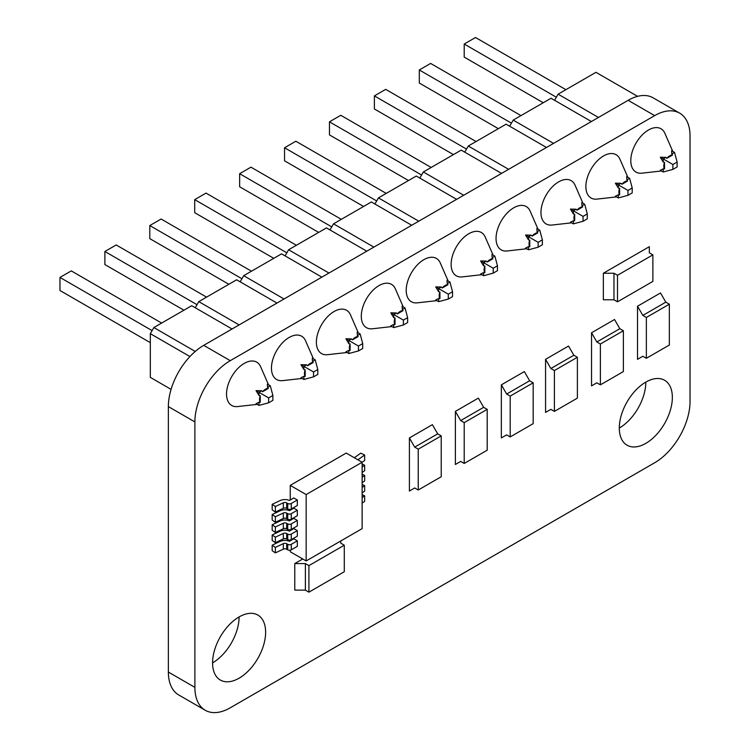 <?xml version="1.0" encoding="UTF-8"?>
<svg xmlns="http://www.w3.org/2000/svg" width="750" height="750" viewBox="0 0 750 750"><rect width="100%" height="100%" fill="white"/><g stroke="black" fill="none" stroke-linecap="round" stroke-linejoin="round"><path stroke-width="1.12" d="M297.328 520.416L293.794 518.372L289.453 520.884A7.5 4.331 0 0 0 280.162 520.978L272.184 524.747L275.353 526.978L283.331 523.209A2.503 1.444 180 0 1 286.678 523.303L287.728 523.913A2.503 1.444 0 0 0 291.272 523.913L297.328 520.416L297.328 525.928L291.272 529.425A2.503 1.444 180 0 1 287.728 529.425L286.678 528.825A2.503 1.444 0 0 0 283.331 528.722L275.353 532.491L272.184 530.259L272.184 524.747M297.328 530.625L293.794 528.581L289.453 531.094A7.5 4.331 0 0 0 280.162 531.188L272.184 534.956L275.353 537.188L283.331 533.419A2.503 1.444 180 0 1 286.678 533.513L287.728 534.122A2.503 1.444 0 0 0 291.272 534.122L297.328 530.625L297.328 536.138L291.272 539.634A2.503 1.444 180 0 1 287.728 539.634L286.678 539.034A2.503 1.444 0 0 0 283.331 538.931L275.353 542.7L272.184 540.469L272.184 534.956M297.328 510.206L293.794 508.162L289.453 510.666A7.5 4.331 0 0 0 280.162 510.769L272.184 514.538L275.353 516.769L283.331 513A2.503 1.444 180 0 1 286.678 513.094L287.728 513.703A2.503 1.444 0 0 0 291.272 513.703L297.328 510.206L297.328 515.719L291.272 519.216A2.503 1.444 180 0 1 287.728 519.216L286.678 518.606A2.503 1.444 0 0 0 283.331 518.513L275.353 522.281L272.184 520.05L272.184 514.538M297.328 499.997L293.794 497.953L289.453 500.456A7.5 4.331 0 0 0 280.162 500.559L272.184 504.319L275.353 506.559L283.331 502.791A2.503 1.444 180 0 1 286.678 502.884L287.728 503.494A2.503 1.444 0 0 0 291.272 503.494L297.328 499.997L297.328 505.509L291.272 509.006A2.503 1.444 180 0 1 287.728 509.006L286.678 508.397A2.503 1.444 0 0 0 283.331 508.303L275.353 512.072L272.184 509.841L272.184 504.319M275.353 532.491L275.353 526.978M275.353 542.7L275.353 537.188M275.353 522.281L275.353 516.769M275.353 512.072L275.353 506.559M362.137 497.616L364.659 495.834L364.659 501.356L362.137 503.128M362.137 487.406L364.659 485.625L364.659 491.137L362.137 492.919M362.137 477.197L364.659 475.416L364.659 480.928L362.137 482.709M362.137 466.988L364.659 465.206L364.659 470.719L362.137 472.5M364.659 495.834L362.137 494.644M364.659 485.625L362.137 484.434M364.659 475.416L362.137 474.225M364.659 465.206L362.137 464.016M297.328 540.834L293.794 538.791L289.453 541.303A7.5 4.331 0 0 0 280.162 541.397L272.184 545.166L275.353 547.397L283.331 543.628A2.503 1.444 180 0 1 286.678 543.731L287.728 544.331A2.503 1.444 0 0 0 291.272 544.331L297.328 540.834L297.328 546.347L291.272 549.844A2.503 1.444 180 0 1 287.728 549.844L286.678 549.244A2.503 1.444 0 0 0 283.331 549.141L275.353 552.909L272.184 550.678L272.184 545.166M275.353 552.909L275.353 547.397M362.137 528.638L362.137 462.253L306.169 494.569L306.169 560.944L362.137 528.638M362.137 462.253L346.219 453.066L290.25 485.372L290.25 499.997M357.891 459.806A2.503 1.444 180 0 1 358.134 459.6L364.659 454.997L360.787 453.169L354.309 457.734M364.659 454.997L364.659 460.509L362.137 462.291M306.169 560.944L290.25 551.756L290.25 550.2M290.25 509.363L290.25 510.206M290.25 519.572L290.25 520.416M290.25 529.781L290.25 530.625M290.25 539.991L290.25 540.834M306.169 494.569L290.25 485.372M268.509 384.759L260.634 366.713A25.012 14.438 120 0 0 244.228 363.394A25.012 14.438 120 0 0 226.866 389.953A25.012 14.438 120 0 0 237.628 406.566L257.194 404.363M267.562 387.356L270.291 385.791L267.356 384.094L267.562 387.356L268.312 388.425A8.372 4.838 120 0 0 265.453 389.222A8.372 4.838 120 0 0 262.594 391.725L261.694 390.75L256.031 390.628L258.966 395.466L260.259 395.756A8.372 4.838 120 0 0 260.259 402.356L260.259 395.756M313.425 358.828L305.55 340.781A25.012 14.438 120 0 0 289.144 337.462A25.012 14.438 120 0 0 271.781 364.022A25.012 14.438 120 0 0 282.544 380.634L302.109 378.431M312.478 361.425L315.206 359.859L312.272 358.163L312.478 361.425L313.228 362.494A8.372 4.838 120 0 0 310.369 363.291A8.372 4.838 120 0 0 307.509 365.794L306.609 364.819L300.947 364.697L303.891 369.534L305.184 369.825A8.372 4.838 120 0 0 305.184 376.425L303.891 376.312L300.947 377.766L303.891 379.462L303.891 376.312M358.341 332.897L350.466 314.85A25.012 14.438 120 0 0 334.059 311.531A25.012 14.438 120 0 0 316.697 338.091A25.012 14.438 120 0 0 327.459 354.703L347.025 352.5M357.403 335.494L360.122 333.919L357.188 332.231L357.403 335.494L358.144 336.562A8.372 4.838 120 0 0 355.284 337.359A8.372 4.838 120 0 0 352.425 339.862L351.525 338.888L345.872 338.766L348.806 343.603L350.1 343.894A8.372 4.838 120 0 0 350.1 350.494L348.806 350.381L345.872 351.834L348.806 353.522L348.806 350.381M403.256 306.966L395.381 288.919A25.012 14.438 120 0 0 378.975 285.591A25.012 14.438 120 0 0 361.622 312.159A25.012 14.438 120 0 0 372.375 328.772L391.941 326.569M402.319 309.562L405.038 307.987L402.103 306.3L402.319 309.562L403.059 310.631A8.372 4.838 120 0 0 400.2 311.428A8.372 4.838 120 0 0 397.341 313.931L396.441 312.956L390.787 312.834L393.722 317.662L395.016 317.953A8.372 4.838 120 0 0 395.016 324.562L393.722 324.45L390.787 325.903L393.722 327.591L393.722 324.45M448.172 281.034L440.297 262.987A25.012 14.438 120 0 0 423.9 259.659A25.012 14.438 120 0 0 406.537 286.219A25.012 14.438 120 0 0 417.291 302.841L436.856 300.637M447.234 283.631L449.953 282.056L447.019 280.359L447.234 283.631L447.975 284.7A8.372 4.838 120 0 0 445.116 285.497A8.372 4.838 120 0 0 442.256 288L441.356 287.025L435.703 286.894L438.637 291.731L439.931 292.022A8.372 4.838 120 0 0 439.931 298.631L438.637 298.519L435.703 299.962L438.637 301.659L438.637 298.519M493.088 255.094L485.222 237.056A25.012 14.438 120 0 0 468.816 233.728A25.012 14.438 120 0 0 451.453 260.287A25.012 14.438 120 0 0 462.206 276.9L481.772 274.697M492.891 258.759A8.372 4.838 120 0 0 490.031 259.566A8.372 4.838 120 0 0 487.172 262.069L492.891 258.759L492.15 257.7L494.869 256.125L491.934 254.428L492.15 257.7M538.013 229.162L530.138 211.125A25.012 14.438 120 0 0 513.731 207.797A25.012 14.438 120 0 0 496.369 234.356A25.012 14.438 120 0 0 507.131 250.969L526.688 248.766M537.066 231.759L539.784 230.194L536.85 228.497L537.066 231.759L537.806 232.828A8.372 4.838 120 0 0 534.947 233.634A8.372 4.838 120 0 0 532.087 236.128L531.188 235.153L525.534 235.031L528.469 239.869L529.763 240.159A8.372 4.838 120 0 0 529.763 246.759L528.469 246.656L525.534 248.1L528.469 249.797L528.469 246.656M582.928 203.231L575.053 185.184A25.012 14.438 120 0 0 558.647 181.866A25.012 14.438 120 0 0 541.284 208.425A25.012 14.438 120 0 0 552.047 225.037L571.613 222.834M581.981 205.828L584.709 204.262L581.775 202.566L581.981 205.828L582.722 206.897A8.372 4.838 120 0 0 579.862 207.703A8.372 4.838 120 0 0 577.013 210.197L576.112 209.222L570.45 209.1L573.384 213.938L574.678 214.228A8.372 4.838 120 0 0 574.678 220.828L573.384 220.725L570.45 222.169L573.384 223.866L573.384 220.725M239.1 678.188A37.509 21.656 120 0 0 263.606 645.131A37.509 21.656 120 0 0 257.859 615.066A37.509 21.656 120 0 0 239.1 616.931A37.509 21.656 120 0 0 214.594 649.988A37.509 21.656 120 0 0 220.341 680.044A37.509 21.656 120 0 0 239.1 678.188M212.578 662.869A37.509 21.656 120 0 0 239.1 616.931M645.825 443.363A37.509 21.656 120 0 0 670.331 410.306A37.509 21.656 120 0 0 664.584 380.25A37.509 21.656 120 0 0 645.825 382.106A37.509 21.656 120 0 0 621.319 415.162A37.509 21.656 120 0 0 627.075 445.219A37.509 21.656 120 0 0 645.825 443.363M619.303 428.053A37.509 21.656 120 0 0 645.825 382.106M672.759 151.369L664.884 133.322A25.012 14.438 120 0 0 648.478 130.003A25.012 14.438 120 0 0 631.116 156.562A25.012 14.438 120 0 0 641.878 173.175L661.444 170.972M672.562 155.034A8.372 4.838 120 0 0 669.703 155.831A8.372 4.838 120 0 0 666.844 158.334L672.562 155.034L671.822 153.966L674.541 152.4L677.128 162.056L672.881 164.512L672.881 169.406L677.128 166.959L677.128 162.056M674.541 152.4L671.606 150.703L671.822 153.966M627.844 177.3L619.969 159.253A25.012 14.438 120 0 0 603.562 155.934A25.012 14.438 120 0 0 586.2 182.494A25.012 14.438 120 0 0 596.962 199.106L616.528 196.903M627.647 180.966A8.372 4.838 120 0 0 624.788 181.762A8.372 4.838 120 0 0 621.928 184.266L627.647 180.966L626.897 179.897L629.625 178.331L632.212 187.988L627.966 190.444L627.966 195.338L632.212 192.891L632.212 187.988M629.625 178.331L626.691 176.634L626.897 179.897M619.603 188.297A8.372 4.838 120 0 0 619.603 194.897L619.603 188.297L618.3 188.006L618.3 184.866L621.028 183.291L615.366 183.169L618.3 188.006M618.3 194.784L615.366 196.237L618.3 197.934L618.3 194.784L619.603 194.897M621.928 184.266L621.028 183.291M627.966 195.338L618.3 197.934M627.966 190.444L615.366 183.169M664.519 162.366A8.372 4.838 120 0 0 664.519 168.966L664.519 162.366L663.225 162.075L663.225 158.925L665.944 157.359L660.291 157.238L663.225 162.075M663.225 168.853L660.291 170.306L663.225 171.994L663.225 168.853L664.519 168.966M666.844 158.334L665.944 157.359M672.881 169.406L663.225 171.994M672.881 164.512L660.291 157.238M654.666 115.631L628.144 100.312L203.728 345.347L230.259 360.666A50.016 28.875 120 0 0 194.887 421.922L194.887 687.375A50.016 28.875 120 0 0 205.247 710.269A50.016 28.875 120 0 0 230.259 707.794L654.666 462.759A50.016 28.875 120 0 0 690.037 401.503L690.037 136.05A50.016 28.875 120 0 0 679.678 113.156A50.016 28.875 120 0 0 654.666 115.631L230.259 360.666M628.144 100.312A50.016 28.875 -60 0 1 653.156 97.838L679.678 113.156M205.247 710.269L178.725 694.959A50.016 28.875 -60 0 1 168.366 672.056L194.887 687.375M194.887 421.922L168.366 406.603L168.366 672.056M168.366 406.603A50.016 28.875 -60 0 1 203.728 345.347M460.678 461.419L455.372 464.484L460.678 461.419L464.213 463.463L487.2 450.197L487.2 409.35L483.666 407.316L460.678 420.581L455.372 411.394L455.372 464.484M455.372 411.394L478.359 398.119L483.666 407.316M414.703 487.969L409.397 491.034L414.703 487.969L418.238 490.012L441.225 476.737L441.225 435.9L437.691 433.856L414.703 447.131L409.397 437.944L409.397 491.034M409.397 437.944L432.384 424.669L437.691 433.856M506.653 434.878L501.347 437.944L506.653 434.878L510.197 436.922L533.184 423.647L533.184 382.809L529.65 380.766L506.653 394.041L501.347 384.853L501.347 437.944M501.347 384.853L524.344 371.578L529.65 380.766M550.866 409.35L545.559 412.416L550.866 409.35L554.4 411.394L577.388 398.128L577.388 357.281L573.853 355.247L550.866 368.512L545.559 359.325L545.559 412.416M545.559 359.325L568.547 346.05L573.853 355.247M596.841 382.809L591.534 385.875L596.841 382.809L600.384 384.853L623.372 371.578L623.372 330.741L619.837 328.697L596.841 341.972L591.534 332.784L591.534 385.875M591.534 332.784L614.531 319.509L619.837 328.697M642.825 356.259L637.519 359.325L642.825 356.259L646.359 358.303L669.347 345.038L669.347 304.191L665.812 302.156L642.825 315.422L637.519 306.234L637.519 359.325M637.519 306.234L660.506 292.959L665.812 302.156M603.356 299.784L603.356 273.234L613.969 273.234L613.969 299.784L603.356 299.784M649.331 246.694L649.331 252.816L649.331 246.694L603.356 273.234M294.769 590.119L294.769 563.578L305.381 563.578L305.381 590.119L294.769 590.119M302.747 558.975L294.769 563.578M340.753 540.984L340.753 543.159L340.753 540.984M487.2 409.35L464.213 422.625L460.678 420.581M464.213 422.625L464.213 463.463M441.225 435.9L418.238 449.175L414.703 447.131M418.238 449.175L418.238 490.012M533.184 382.809L510.197 396.084L506.653 394.041M510.197 396.084L510.197 436.922M577.388 357.281L554.4 370.556L550.866 368.512M554.4 370.556L554.4 411.394M623.372 330.741L600.384 344.016L596.841 341.972M600.384 344.016L600.384 384.853M669.347 304.191L646.359 317.466L642.825 315.422M646.359 317.466L646.359 358.303M652.875 254.859L617.503 275.278L617.503 301.828L652.875 281.409L652.875 254.859L649.331 252.816M617.503 275.278L613.969 273.234M617.503 301.828L613.969 299.784M344.288 545.203L308.916 565.622L308.916 592.163L344.288 571.744L344.288 545.203L340.753 543.159M308.916 565.622L305.381 563.578M308.916 592.163L305.381 590.119M591.384 121.537L551.044 98.25L513.197 120.094L553.538 143.391M513.197 120.094L509.662 126.225M546.469 147.469L506.128 124.181L468.281 146.025L508.622 169.322M468.281 146.025L464.747 152.156M501.553 173.4L461.212 150.113L423.366 171.966L463.706 195.253M423.366 171.966L419.831 178.088M456.637 199.331L416.288 176.044L378.45 197.897L418.791 221.184M378.45 197.897L374.916 204.019M411.713 225.272L371.372 201.975L333.534 223.828L373.875 247.116M333.534 223.828L329.991 229.95M366.797 251.203L326.456 227.906L288.619 249.759L328.959 273.047M288.619 249.759L285.075 255.881M321.881 277.134L281.541 253.847L243.694 275.691L284.034 298.978M243.694 275.691L240.159 281.812M276.966 303.066L236.625 279.778L198.778 301.622L239.119 324.919M198.778 301.622L195.244 307.753M232.05 328.997L191.709 305.709L153.863 327.553L150.328 333.684L150.328 377.381L171.075 389.363M150.328 333.684L189.938 356.55M153.863 327.553L195.244 351.441M637.584 96.347L595.959 72.319L558.113 94.162L598.453 117.45M558.113 94.162L554.578 100.294M543.263 102.741L464.213 57.103L464.213 44.034L475.528 37.5L565.894 89.672M556.35 97.228L464.213 44.034M498.347 128.672L419.297 83.034L419.297 69.966L430.613 63.431L520.978 115.603M511.434 123.159L419.297 69.966M453.431 154.603L374.381 108.966L374.381 95.897L385.697 89.362L476.062 141.534M466.509 149.091L374.381 95.897M408.506 180.534L329.466 134.897L329.466 121.828L340.781 115.294L431.147 167.466M421.594 175.022L329.466 121.828M363.591 206.466L284.55 160.838L284.55 147.769L295.866 141.234L386.231 193.397M376.678 200.953L284.55 147.769M318.675 232.406L239.634 186.769L239.634 173.7L250.95 167.166L341.316 219.338M331.762 226.894L239.634 173.7M273.759 258.337L194.709 212.7L194.709 199.631L206.034 193.097L296.391 245.269M286.847 252.825L194.709 199.631M228.844 284.269L149.794 238.631L149.794 225.562L161.119 219.028L251.475 271.2M241.931 278.756L149.794 225.562M183.928 310.2L104.878 264.562L104.878 251.494L116.194 244.959L206.559 297.131M197.016 304.688L104.878 251.494M150.328 342.666L59.962 290.494L59.962 277.425L71.278 270.891L161.644 323.062M152.1 330.619L59.962 277.425M574.678 220.828L574.678 214.228M577.013 210.197L582.722 206.897M583.05 216.375L583.05 221.278L587.297 218.822L587.297 213.919L583.05 216.375L573.384 210.797L576.112 209.222M583.05 221.278L573.384 223.866M573.384 213.938L573.384 210.797L570.45 209.1M584.709 204.262L587.297 213.919M529.763 246.759L529.763 240.159M532.087 236.128L537.806 232.828M538.134 242.306L538.134 247.209L542.381 244.753L542.381 239.859L538.134 242.306L528.469 236.728L531.188 235.153M538.134 247.209L528.469 249.797M528.469 239.869L528.469 236.728L525.534 235.031M539.784 230.194L542.381 239.859M483.553 272.587L480.619 274.031L483.553 275.728L483.553 272.587L484.847 272.7L484.847 266.091A8.372 4.838 120 0 0 484.847 272.7M487.172 262.069L486.272 261.084L480.619 260.963L483.553 265.8L484.847 266.091M497.456 270.684L497.456 265.791L493.219 268.238L493.219 273.141L497.456 270.684M483.553 265.8L483.553 262.659L486.272 261.084M480.619 260.963L493.219 268.238M497.456 265.791L494.869 256.125M483.553 275.728L493.219 273.141M439.931 298.631L439.931 292.022M442.256 288L447.975 284.7M448.303 294.169L448.303 299.072L452.541 296.625L452.541 291.722L448.303 294.169L438.637 288.591L441.356 287.025M448.303 299.072L438.637 301.659M438.637 291.731L438.637 288.591L435.703 286.894M449.953 282.056L452.541 291.722M395.016 324.562L395.016 317.953M397.341 313.931L403.059 310.631M403.378 320.1L403.378 325.003L407.625 322.556L407.625 317.653L403.378 320.1L393.722 314.522L396.441 312.956M403.378 325.003L393.722 327.591M393.722 317.662L393.722 314.522L390.787 312.834M405.038 307.987L407.625 317.653M350.1 350.494L350.1 343.894M352.425 339.862L358.144 336.562M358.463 346.041L358.463 350.934L362.709 348.488L362.709 343.584L358.463 346.041L348.806 340.453L351.525 338.888M358.463 350.934L348.806 353.522M348.806 343.603L348.806 340.453L345.872 338.766M360.122 333.919L362.709 343.584M305.184 376.425L305.184 369.825M307.509 365.794L313.228 362.494M313.547 371.972L313.547 376.866L317.794 374.419L317.794 369.516L313.547 371.972L303.891 366.394L306.609 364.819M313.547 376.866L303.891 379.462M303.891 369.534L303.891 366.394L300.947 364.697M315.206 359.859L317.794 369.516M258.966 402.253L256.031 403.697L258.966 405.394L258.966 402.253L260.259 402.356M262.594 391.725L268.312 388.425M272.878 395.447L268.631 397.903L268.631 402.806L272.878 400.35L272.878 395.447L270.291 385.791M258.966 395.466L258.966 392.325L261.694 390.75M258.966 405.394L268.631 402.806M268.631 397.903L256.031 390.628M283.331 528.722L283.331 523.209M283.331 538.931L283.331 533.419M283.331 518.513L283.331 513M283.331 508.303L283.331 502.791M286.678 528.825L286.678 523.303M286.678 539.034L286.678 533.513M286.678 518.606L286.678 513.094M286.678 508.397L286.678 502.884M287.728 529.425L287.728 523.913M287.728 539.634L287.728 534.122M287.728 519.216L287.728 513.703M287.728 509.006L287.728 503.494M291.272 529.425L291.272 523.913M291.272 539.634L291.272 534.122M291.272 519.216L291.272 513.703M291.272 509.006L291.272 503.494M283.331 549.141L283.331 543.628M286.678 549.244L286.678 543.731M287.728 549.844L287.728 544.331M291.272 549.844L291.272 544.331"/></g></svg>
